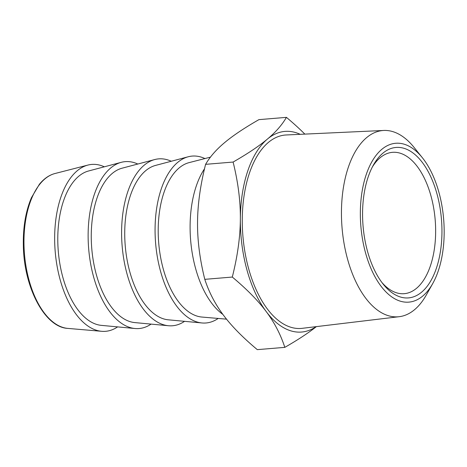<?xml version="1.0" encoding="UTF-8"?>
<svg xmlns="http://www.w3.org/2000/svg" width="467" height="467" viewBox="0 0 467 467"><rect width="100%" height="100%" fill="white"/><g stroke="black" fill="none" stroke-linecap="round" stroke-linejoin="round"><path stroke-width="0.7" d="M360.343 212.543A79.723 41.54 -94.7 0 1 422.302 157.653A79.723 41.54 -94.7 0 1 432.746 283.522A79.723 41.54 -94.7 0 1 386.524 292.494A79.723 41.54 -94.7 0 1 360.343 212.543M402.776 147.986A75.496 39.333 -94.7 0 1 440.655 249.962A75.496 39.333 -94.7 0 1 383.273 284.263A75.496 39.333 -94.7 0 1 373.384 165.073A75.496 39.333 -94.7 0 1 402.776 147.986M422.302 157.653L414.077 147.426A93.453 48.691 85.3 0 0 383.781 130.462A93.453 48.691 85.3 0 0 341.447 211.767A93.453 48.691 85.3 0 0 399.227 316.69A93.453 48.691 85.3 0 0 426.318 294.963L432.746 283.522M399.227 316.69L302.254 328.319A97.025 50.553 -94.7 0 1 242.268 219.385A97.025 50.553 -94.7 0 1 286.218 134.969L383.781 130.462M316.136 326.655A100.662 52.444 -94.7 0 1 266.213 311.571A100.662 52.444 -94.7 0 1 240.353 218.924A100.662 52.444 -94.7 0 1 267.416 139.073A100.662 52.444 -94.7 0 1 300.182 134.321M232.303 277.054C237.586 256.068 240.266 236.687 240.353 218.924C240.517 201.149 238.1 182.194 233.109 162.055L205.591 164.337C200.308 185.329 197.629 204.709 197.541 222.473C197.378 240.248 199.794 259.203 204.785 279.342C209.041 292.336 215.246 304.262 223.401 315.126C231.474 325.989 242.776 337.495 257.305 349.643L284.823 347.36C280.568 334.36 274.368 322.434 266.213 311.571C258.134 300.707 246.833 289.201 232.303 277.054L204.785 279.342M233.109 162.055C247.779 153.637 259.214 145.978 267.416 139.073C275.693 132.161 282.033 124.922 286.429 117.357L258.911 119.64C244.241 128.057 232.805 135.722 224.604 142.628C216.326 149.533 209.987 156.772 205.591 164.337M286.429 117.357C293.381 123.183 299.516 128.769 304.834 134.111M316.369 326.626C308.512 332.883 297.999 339.795 284.823 347.36M222.876 314.414A83.733 43.624 -94.7 0 1 191.347 247.043A83.733 43.624 -94.7 0 1 204.505 168.797M226.53 319.159L201.931 317.052A77.785 40.53 -94.7 0 1 158.698 242.887A77.785 40.53 -94.7 0 1 189.117 162.615L210.424 157.151M218.188 318.441A83.733 43.624 -94.7 0 1 201.966 322.96A83.733 43.624 -94.7 0 1 155.61 243.144A83.733 43.624 -94.7 0 1 188.178 156.778A83.733 43.624 -94.7 0 1 199.666 156.696A83.733 43.624 -94.7 0 1 204.925 158.564M201.966 322.96L168.289 319.813A77.785 40.53 -94.7 0 1 125.226 245.665A77.785 40.53 -94.7 0 1 155.482 165.435L188.178 156.778M184.553 321.331A83.733 43.624 -94.7 0 1 168.494 325.738A83.733 43.624 -94.7 0 1 122.138 245.922A83.733 43.624 -94.7 0 1 154.705 159.556A83.733 43.624 -94.7 0 1 166.194 159.475A83.733 43.624 -94.7 0 1 171.272 161.255M168.494 325.738L134.817 322.592A77.785 40.53 -94.7 0 1 91.754 248.444A77.785 40.53 -94.7 0 1 122.01 168.213L154.705 159.556M151.08 324.11A83.733 43.624 -94.7 0 1 135.021 328.517A83.733 43.624 -94.7 0 1 88.666 248.701A83.733 43.624 -94.7 0 1 121.233 162.335A83.733 43.624 -94.7 0 1 132.721 162.247A83.733 43.624 -94.7 0 1 137.8 164.034M135.021 328.517L101.345 325.365A77.785 40.53 -94.7 0 1 58.282 251.217A77.785 40.53 -94.7 0 1 88.537 170.992L121.233 162.335M117.608 326.888A83.733 43.624 -94.7 0 1 101.73 331.307A83.733 43.624 -94.7 0 1 55.194 251.474A83.733 43.624 -94.7 0 1 87.936 165.067A83.733 43.624 -94.7 0 1 99.249 165.026A83.733 43.624 -94.7 0 1 104.328 166.812M372.316 167.058A70.92 36.951 -94.7 0 1 392.502 152.33A70.92 36.951 -94.7 0 1 398.853 152.837A70.92 36.951 -94.7 0 1 435.553 225.999A70.92 36.951 -94.7 0 1 404.229 293.685A70.92 36.951 -94.7 0 1 381.895 282.482M101.73 331.307L67.826 328.4A78.012 40.647 -94.7 0 1 24.465 254.025A78.012 40.647 -94.7 0 1 54.978 173.52L87.936 165.067M67.826 328.4C44.861 327.42 23.922 287.555 23.35 245.706C22.965 227.271 25.679 211.236 31.487 197.605L39.368 184.313C43.991 178.639 49.193 175.037 54.978 173.52"/></g></svg>
